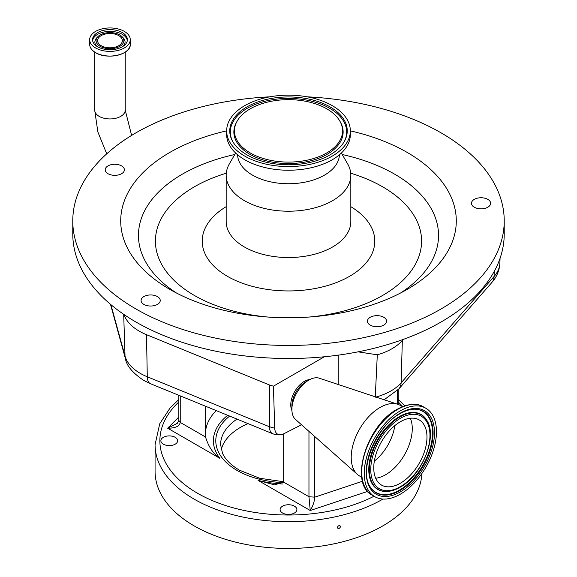 <?xml version="1.0" encoding="UTF-8"?>
<svg xmlns="http://www.w3.org/2000/svg" width="577" height="577" viewBox="0 0 577 577"><rect width="100%" height="100%" fill="white"/><g stroke="black" fill="none" stroke-linecap="round" stroke-linejoin="round"><path stroke-width="0.87" d="M95.623 47.963A20.296 11.72 0 0 0 117.737 50.502A20.296 11.72 0 0 0 130.265 39.676A20.296 11.72 0 0 0 124.322 31.389A20.296 11.72 0 0 0 102.201 28.85A20.296 11.72 0 0 0 89.673 39.676A20.296 11.72 0 0 0 95.623 47.963M97.657 46.787A17.418 10.054 0 0 0 116.633 48.966A17.418 10.054 0 0 0 127.387 39.676A17.418 10.054 0 0 0 122.288 32.564A17.418 10.054 0 0 0 103.305 30.386A17.418 10.054 0 0 0 92.551 39.676A17.418 10.054 0 0 0 97.657 46.787M119.807 34.973A13.906 8.028 0 0 0 97.888 36.676A13.906 8.028 0 0 0 100.138 46.333A13.906 8.028 0 0 0 118.408 47.04A13.906 8.028 0 0 0 122.057 36.676A13.906 8.028 0 0 0 119.807 34.973M101.213 45.706A12.384 7.148 0 0 0 114.708 47.256A12.384 7.148 0 0 0 122.353 40.657A12.384 7.148 0 0 0 118.725 35.601A12.384 7.148 0 0 0 105.23 34.05A12.384 7.148 0 0 0 97.585 40.657A12.384 7.148 0 0 0 101.213 45.706M269.949 96.813A215.726 124.545 0 0 0 72.774 220.904L72.774 233.952A215.726 124.545 0 0 0 96.287 290.491A215.726 124.545 0 0 0 123.983 314.515A215.726 124.545 0 0 0 324.361 356.766A215.726 124.545 0 0 0 358.086 351.84A215.726 124.545 0 0 0 403.258 339.413A215.726 124.545 0 0 0 504.226 233.952L504.226 220.904A215.726 124.545 0 0 0 480.713 164.358A215.726 124.545 0 0 0 307.051 96.813M72.774 220.904A215.726 124.545 0 0 0 96.287 277.443A215.726 124.545 0 0 0 338.858 342.01A215.726 124.545 0 0 0 504.226 220.904M143.868 296.578A9.585 5.532 0 0 0 141.062 300.487A9.585 5.532 0 0 0 146.976 305.601A9.585 5.532 0 0 0 157.427 304.404A9.585 5.532 0 0 0 160.233 300.487A9.585 5.532 0 0 0 154.319 295.374A9.585 5.532 0 0 0 143.868 296.578M119.15 164.871A9.585 5.532 0 0 0 105.209 169.804A9.585 5.532 0 0 0 110.445 174.737A9.585 5.532 0 0 0 124.387 169.804A9.585 5.532 0 0 0 119.15 164.871M482.552 208.759A9.585 5.532 0 0 0 490.638 203.292A9.585 5.532 0 0 0 479.552 197.824A9.585 5.532 0 0 0 471.467 203.292A9.585 5.532 0 0 0 482.552 208.759M368.465 323.704A9.585 5.532 0 0 0 379.248 326.568A9.585 5.532 0 0 0 386.597 321.187A9.585 5.532 0 0 0 385.551 318.677A9.585 5.532 0 0 0 374.769 315.807A9.585 5.532 0 0 0 367.419 321.187A9.585 5.532 0 0 0 368.465 323.704M226.66 130.849A167.784 96.871 0 0 0 138.999 264.879A167.784 96.871 0 0 0 169.854 289.402A167.784 96.871 0 0 0 407.146 289.402A167.784 96.871 0 0 0 438.001 176.923A167.784 96.871 0 0 0 350.34 130.849M235.618 153.035L229.372 163.868A62.323 35.983 0 0 0 226.177 175.235A62.323 35.983 0 0 0 232.971 191.571A62.323 35.983 0 0 0 303.048 210.223A62.323 35.983 0 0 0 350.823 175.235A62.323 35.983 0 0 0 347.628 163.868L341.382 153.035M237.609 154.816A50.899 29.384 0 0 0 243.155 167.698A50.899 29.384 0 0 0 299.997 182.981A50.899 29.384 0 0 0 339.391 154.816M226.66 130.878L226.66 134.528A61.84 35.702 0 0 0 233.397 150.734A61.84 35.702 0 0 0 302.939 169.249A61.84 35.702 0 0 0 350.34 134.528L350.34 130.878A61.84 35.702 0 0 0 343.603 114.664A61.84 35.702 0 0 0 274.061 96.157A61.84 35.702 0 0 0 226.66 130.878A61.84 35.702 0 0 0 233.397 147.085A61.84 35.702 0 0 0 302.939 165.592A61.84 35.702 0 0 0 350.34 130.878M236.152 146.277A58.746 33.92 0 0 0 293.606 164.661A58.746 33.92 0 0 0 344.671 140.81A58.746 33.92 0 0 0 340.848 115.479A58.746 33.92 0 0 0 266.48 99.432A58.746 33.92 0 0 0 232.329 140.81A58.746 33.92 0 0 0 236.152 146.277M336.672 116.705A54.065 31.216 0 0 0 283.805 99.778A54.065 31.216 0 0 0 236.801 121.733A54.065 31.216 0 0 0 240.328 145.043A54.065 31.216 0 0 0 308.767 159.815A54.065 31.216 0 0 0 340.199 121.733A54.065 31.216 0 0 0 336.672 116.705M403.258 339.413L402.335 340.466A55.738 32.182 180 0 1 377.3 354.812L358.086 351.84M110.899 304.649L125.021 356.081A54.368 31.389 0 0 0 140.276 373.362A54.368 31.389 0 0 0 147.286 376.781L269.459 426.764L269.509 385.003L146.493 334.682A55.738 32.182 180 0 1 123.983 314.515M301.504 424.759L283.769 433.81A13.761 7.941 -60 0 1 281.064 434.697A13.761 7.941 -60 0 1 274.724 428.235L273.419 386.179L269.509 385.003M324.361 356.766L273.419 386.179M375.259 397.243L377.3 354.812M338.216 384.498L338.216 355.143M309.799 379.558A19.178 11.071 120 0 0 304.389 381.347A19.178 11.071 120 0 0 291.919 410.528M361.75 477.244L359.651 476.039A40.751 23.527 -60 0 1 357.394 474.402L295.525 419.45A23.967 13.841 -60 0 1 291.89 409.432L291.89 405.819A19.539 11.28 -60 0 1 305.709 381.887A19.539 11.28 -60 0 1 305.774 381.844M291.89 409.432A23.967 13.841 -60 0 1 308.839 380.077A23.967 13.841 -60 0 1 308.926 380.027A23.967 13.841 -60 0 1 319.326 378.223L397.856 404.318A40.751 23.527 -60 0 1 400.402 405.458L402.494 406.67M357.394 474.402A40.751 23.527 -60 0 1 354.134 441.095A40.751 23.527 -60 0 1 380.164 407.398A40.751 23.527 -60 0 1 397.856 404.318M400.186 494.28A51.057 29.477 -60 0 1 374.834 496.703A51.057 29.477 -60 0 1 367.044 455.679A51.057 29.477 -60 0 1 400.539 410.701A51.057 29.477 -60 0 1 425.891 408.278A51.057 29.477 -60 0 1 433.68 449.303A51.057 29.477 -60 0 1 400.186 494.28M400.229 483.295A37.635 21.724 -60 0 1 381.548 485.084A37.635 21.724 -60 0 1 375.807 454.842A37.635 21.724 -60 0 1 400.496 421.686A37.635 21.724 -60 0 1 419.176 419.897A37.635 21.724 -60 0 1 424.924 450.139A37.635 21.724 -60 0 1 400.229 483.295M367.643 491.388L310.246 510.515L308.962 496.725L314.746 497.165C314.472 501.507 312.972 505.957 310.246 510.515L258.07 480.389A75.104 43.362 0 0 0 282.492 483.973M283.66 433.868L283.66 482.12L274.529 484.868L258.07 480.389M294.429 506.159A8.388 4.847 180 0 1 296.888 509.585A8.388 4.847 180 0 1 291.71 514.064A8.388 4.847 180 0 1 282.571 513.011A8.388 4.847 180 0 1 280.112 509.585A8.388 4.847 180 0 1 285.29 505.113A8.388 4.847 180 0 1 294.429 506.159M175.206 437.323A8.388 4.847 180 0 1 177.658 440.749A8.388 4.847 180 0 1 172.48 445.228A8.388 4.847 180 0 1 163.341 444.175A8.388 4.847 180 0 1 160.882 440.749A8.388 4.847 180 0 1 166.061 436.277A8.388 4.847 180 0 1 175.206 437.323M421.881 473.544A133.431 77.037 180 0 1 337.855 542.986A133.431 77.037 180 0 1 194.153 525.885A133.431 77.037 180 0 1 155.069 471.409L155.069 444.665A133.431 77.037 180 0 0 194.153 499.134A133.431 77.037 180 0 0 382.977 499.062M340.545 526.686C339.478 528.784 338.396 529.037 337.314 527.45C338.396 525.366 339.471 525.106 340.545 526.686L340.358 526.065M337.509 528.078L337.314 527.45M248.031 423.612A67.913 39.207 0 0 0 221.236 449.685M180.24 395.887L180.24 422.414C179.483 426.295 175.285 428.221 167.655 428.192L177.312 423.316L178.841 420.46L178.841 395.31M227.699 415.296A75.104 43.362 0 0 0 219.837 458.318C213.266 453.818 208.506 446.713 205.549 437.02L205.549 406.237M205.571 437.539L205.549 437.02L180.24 422.414L178.841 420.46M106.738 153.821L97.859 131.938L94.707 110.128A15.262 8.814 0 0 0 99.179 116.359A15.262 8.814 0 0 0 120.759 116.359A15.262 8.814 0 0 0 125.231 110.128L125.231 52.118M95.695 52.709A20.188 11.655 0 0 0 127.56 50.192M95.623 52.63A20.296 11.72 0 0 0 117.737 55.168A20.296 11.72 0 0 0 130.265 44.342C131.195 54.454 107.286 60.174 95.652 52.702C91.757 50.387 89.76 47.602 89.673 44.342A20.296 11.72 0 0 0 95.623 52.63M127.322 40.556A17.418 10.054 0 0 0 122.288 34.324A17.418 10.054 0 0 0 104.019 31.987A17.418 10.054 0 0 0 92.623 40.556M97.888 36.676L96.857 37.721A15.096 8.713 0 0 0 96.705 46.196M123.233 46.196A15.096 8.713 0 0 0 123.081 37.721L122.057 36.676M92.385 50.192A20.188 11.655 0 0 0 95.631 52.673M400.517 293.022A150.042 86.622 0 0 0 422.184 196.065A150.042 86.622 0 0 0 342.233 154.513M234.767 154.513A150.042 86.622 0 0 0 154.816 274.717A150.042 86.622 0 0 0 176.483 293.022M309.005 317.047A133.092 76.842 0 0 0 407.081 206.241A133.092 76.842 0 0 0 350.722 173.201M226.278 173.201A133.092 76.842 0 0 0 169.919 276.008A133.092 76.842 0 0 0 267.995 317.047M226.177 206.667A86.29 49.817 0 0 0 211.615 263.739A86.29 49.817 0 0 0 327.678 285.514A86.29 49.817 0 0 0 365.385 218.51A86.29 49.817 0 0 0 350.823 206.667M226.177 175.235L226.177 221.554A62.323 35.983 0 0 0 232.971 237.89A62.323 35.983 0 0 0 303.048 256.541A62.323 35.983 0 0 0 350.823 221.554L350.823 175.235M344.39 141.322A58.183 33.589 0 0 0 340.336 116.749A58.183 33.589 0 0 0 267.122 100.759A58.183 33.589 0 0 0 232.61 141.322M236.801 121.733L236.26 122.757A54.635 31.547 0 0 0 239.816 146.32A54.635 31.547 0 0 0 308.983 161.243A54.635 31.547 0 0 0 340.74 122.757L340.199 121.733M375.98 397.048A54.368 31.389 0 0 0 401.116 382.854L494.078 276.477L494.229 271.428M384.159 399.767L398.887 388.876A15.983 11.648 -138.8 0 0 401.116 382.854L402.335 340.466M398.887 388.876L491.849 282.492A15.983 11.648 -138.8 0 0 494.078 276.477A54.368 31.389 0 0 0 499.898 262.917L500.05 258.345M146.493 334.682L147.286 376.781A15.983 7.544 112.2 0 0 150.467 383.705L143.579 380.337C132.537 372.857 126.471 365.587 125.389 358.526A15.983 12.889 164.6 0 1 125.021 356.081L123.694 314.314M274.724 428.235L269.459 426.764A15.983 7.544 -67.8 0 0 272.647 433.688A15.983 15.983 0 0 0 281.064 434.697M374.834 496.703L372.302 495.246A51.057 29.477 -60 0 1 364.513 454.214A51.057 29.477 -60 0 1 398.015 409.237A51.057 29.477 -60 0 1 423.359 406.814L425.891 408.278M400.193 491.986A48.259 27.862 -60 0 1 366.244 471.993A48.259 27.862 -60 0 1 400.532 412.988A48.259 27.862 -60 0 1 434.488 432.988A48.259 27.862 -60 0 1 400.193 491.986M399.637 490.702A47.076 27.177 -60 0 1 370.405 487.168C358.23 470.753 376.002 426.042 400.265 413.579C405.703 410.507 410.752 409.05 415.418 409.208A47.076 27.177 -60 0 1 432.086 442.912A47.076 27.177 -60 0 1 399.637 490.702M415.173 409.201A46.831 27.04 -60 0 1 431.473 442.898A46.831 27.04 -60 0 1 399.226 490.262A46.831 27.04 -60 0 1 370.275 486.959M385.285 491.445A43.289 24.991 -60 0 1 385.039 491.438A43.289 24.991 -60 0 1 369.706 460.439A43.289 24.991 -60 0 1 399.544 416.493A43.289 24.991 -60 0 1 426.432 419.746A43.289 24.991 -60 0 1 426.562 419.955M400.993 486.303A43.289 24.991 -60 0 1 399.241 487.363M385.039 491.438L385.53 491.453A43.051 24.854 -60 0 1 370.283 460.634A43.051 24.854 -60 0 1 399.955 416.933A43.051 24.854 -60 0 1 426.691 420.164L426.432 419.746M400.214 486.757A41.869 24.169 -60 0 1 370.759 469.411A41.869 24.169 -60 0 1 400.51 418.224A41.869 24.169 -60 0 1 429.966 435.57A41.869 24.169 -60 0 1 400.214 486.757M410.334 418.246A37.635 21.724 -60 0 1 385.523 474.799A37.635 21.724 -60 0 1 375.692 478.246M394.798 425.653A35.601 20.556 -60 0 1 374.343 461.088M314.746 436.522L314.746 497.165L362.529 481.24M283.66 482.12L308.962 496.725L308.962 431.38M178.841 401.924A128.635 74.267 0 0 0 197.543 493.263A128.635 74.267 0 0 0 374.011 496.234M402.71 406.583A128.635 74.267 0 0 0 398.159 401.924M219.837 458.318L167.655 428.192L178.841 417.012M283.588 482.632A72.709 41.977 180 0 1 237.089 470.435A72.709 41.977 180 0 1 229.653 416.096M237.003 419.104A67.913 39.207 0 0 0 220.587 444.665L222.52 453.298C225.311 459.523 230.966 465.156 239.484 470.197L259.628 478.239L283.66 481.752M205.549 431.43A83.095 47.978 180 0 1 216.195 410.593M397.517 404.203L397.517 390.355M130.265 44.342L130.265 39.676M89.673 44.342L89.673 39.676M94.707 110.128L94.707 52.118M125.231 110.128L131.621 135.415M491.849 282.492C496.826 276.866 499.509 270.346 499.898 262.917M110.503 304.317L125.389 358.526M150.467 383.705L272.647 433.688M305.709 381.887L308.839 380.077M372.302 495.246C348.609 483.858 366.575 425.033 397.373 409.18C410.911 401.888 419.566 404.289 423.359 406.814M385.53 491.453C390.117 491.582 394.92 490.212 399.948 487.349C421.996 475.758 438.08 436.198 426.691 420.164M404.895 405.79L398.159 399.407M178.841 399.407L169.97 408.141L159.742 423.763L155.069 444.665M398.159 404.427L398.159 389.677"/></g></svg>
